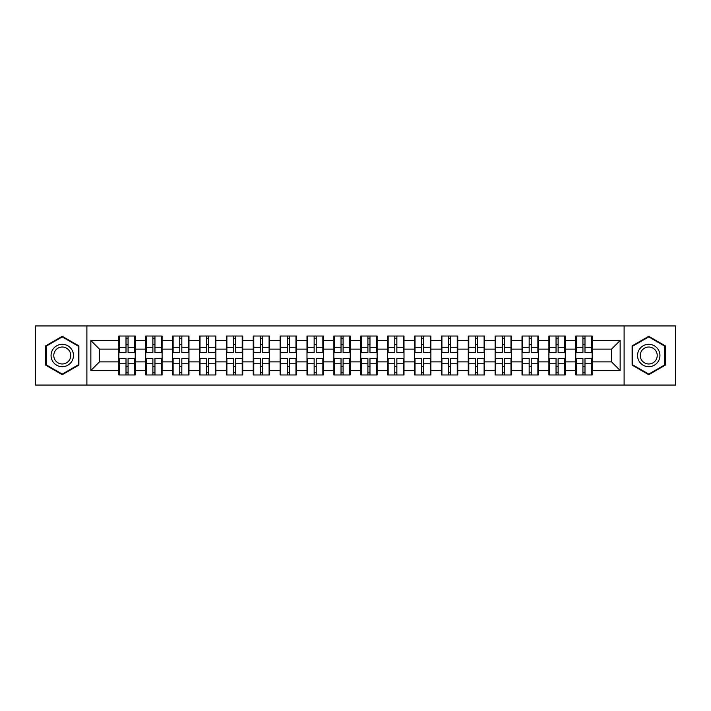 <?xml version="1.0" encoding="UTF-8"?>
<svg xmlns="http://www.w3.org/2000/svg" width="711" height="711" viewBox="0 0 711 711"><rect width="100%" height="100%" fill="white"/><g stroke="black" fill="none" stroke-linecap="round" stroke-linejoin="round"><path stroke-width="1.07" d="M624.107 385.051L675.45 385.051L675.45 325.949L624.107 325.949L624.107 385.051L86.893 385.051L86.893 325.949L35.55 325.949L35.55 385.051L86.893 385.051M592.147 366.441L591.632 366.441M576.292 366.441L575.777 366.441M575.777 344.559L576.292 344.559M591.632 344.559L592.147 344.559M592.147 342.32L591.632 342.32M576.292 342.32L575.777 342.32M575.777 368.68L576.292 368.68M591.632 368.68L592.147 368.68M565.272 366.441L564.747 366.441M549.416 366.441L548.901 366.441M548.901 344.559L549.416 344.559M564.747 344.559L565.272 344.559M565.272 342.32L564.747 342.32M549.416 342.32L548.901 342.32M548.901 368.68L549.416 368.68M564.747 368.68L565.272 368.68M538.387 366.441L537.872 366.441M522.541 366.441L522.025 366.441M522.025 344.559L522.541 344.559M537.872 344.559L538.387 344.559M538.387 342.32L537.872 342.32M522.541 342.32L522.025 342.32M522.025 368.68L522.541 368.68M537.872 368.68L538.387 368.68M511.511 366.441L510.996 366.441M495.665 366.441L495.14 366.441M495.14 344.559L495.665 344.559M510.996 344.559L511.511 344.559M511.511 342.32L510.996 342.32M495.665 342.32L495.14 342.32M495.14 368.68L495.665 368.68M510.996 368.68L511.511 368.68M484.635 366.441L484.12 366.441M468.78 366.441L468.265 366.441M468.265 344.559L468.78 344.559M484.12 344.559L484.635 344.559M484.635 342.32L484.12 342.32M468.78 342.32L468.265 342.32M468.265 368.68L468.78 368.68M484.12 368.68L484.635 368.68M457.76 366.441L457.235 366.441M441.904 366.441L441.389 366.441M441.389 344.559L441.904 344.559M457.235 344.559L457.76 344.559M457.76 342.32L457.235 342.32M441.904 342.32L441.389 342.32M441.389 368.68L441.904 368.68M457.235 368.68L457.76 368.68M430.875 366.441L430.359 366.441M415.028 366.441L414.513 366.441M414.513 344.559L415.028 344.559M430.359 344.559L430.875 344.559M430.875 342.32L430.359 342.32M415.028 342.32L414.513 342.32M414.513 368.68L415.028 368.68M430.359 368.68L430.875 368.68M403.999 366.441L403.484 366.441M388.153 366.441L387.637 366.441M387.637 344.559L388.153 344.559M403.484 344.559L403.999 344.559M403.999 342.32L403.484 342.32M388.153 342.32L387.637 342.32M387.637 368.68L388.153 368.68M403.484 368.68L403.999 368.68M377.123 366.441L376.608 366.441M361.268 366.441L360.753 366.441M360.753 344.559L361.268 344.559M376.608 344.559L377.123 344.559M377.123 342.32L376.608 342.32M361.268 342.32L360.753 342.32M360.753 368.68L361.268 368.68M376.608 368.68L377.123 368.68M350.247 366.441L349.732 366.441M334.392 366.441L333.877 366.441M333.877 344.559L334.392 344.559M349.732 344.559L350.247 344.559M350.247 342.32L349.732 342.32M334.392 342.32L333.877 342.32M333.877 368.68L334.392 368.68M349.732 368.68L350.247 368.68M323.363 366.441L322.847 366.441M307.516 366.441L307.001 366.441M307.001 344.559L307.516 344.559M322.847 344.559L323.363 344.559M323.363 342.32L322.847 342.32M307.516 342.32L307.001 342.32M307.001 368.68L307.516 368.68M322.847 368.68L323.363 368.68M296.487 366.441L295.972 366.441M280.641 366.441L280.125 366.441M280.125 344.559L280.641 344.559M295.972 344.559L296.487 344.559M296.487 342.32L295.972 342.32M280.641 342.32L280.125 342.32M280.125 368.68L280.641 368.68M295.972 368.68L296.487 368.68M269.611 366.441L269.096 366.441M253.765 366.441L253.24 366.441M253.24 344.559L253.765 344.559M269.096 344.559L269.611 344.559M269.611 342.32L269.096 342.32M253.765 342.32L253.24 342.32M253.24 368.68L253.765 368.68M269.096 368.68L269.611 368.68M242.735 366.441L242.22 366.441M226.88 366.441L226.365 366.441M226.365 344.559L226.88 344.559M242.22 344.559L242.735 344.559M242.735 342.32L242.22 342.32M226.88 342.32L226.365 342.32M226.365 368.68L226.88 368.68M242.22 368.68L242.735 368.68M215.86 366.441L215.335 366.441M200.004 366.441L199.489 366.441M199.489 344.559L200.004 344.559M215.335 344.559L215.86 344.559M215.86 342.32L215.335 342.32M200.004 342.32L199.489 342.32M199.489 368.68L200.004 368.68M215.335 368.68L215.86 368.68M188.975 366.441L188.459 366.441M173.129 366.441L172.613 366.441M172.613 344.559L173.129 344.559M188.459 344.559L188.975 344.559M188.975 342.32L188.459 342.32M173.129 342.32L172.613 342.32M172.613 368.68L173.129 368.68M188.459 368.68L188.975 368.68M162.099 366.441L161.584 366.441M146.253 366.441L145.728 366.441M145.728 344.559L146.253 344.559M161.584 344.559L162.099 344.559M162.099 342.32L161.584 342.32M146.253 342.32L145.728 342.32M145.728 368.68L146.253 368.68M161.584 368.68L162.099 368.68M624.107 325.949L86.893 325.949M611.531 361.872L611.531 349.128L592.147 349.128L592.147 361.872L611.531 361.872L620.143 370.493L620.143 340.507L592.147 340.507L592.147 336.027L575.777 336.027L575.777 349.128L565.272 349.128L565.272 361.872L575.777 361.872L575.777 349.128M620.143 370.493L592.147 370.493L592.147 374.973L575.777 374.973L575.777 370.493L565.272 370.493L565.272 374.973L548.901 374.973L548.901 370.493L538.387 370.493L538.387 374.973L522.025 374.973L522.025 370.493L511.511 370.493L511.511 374.973L495.14 374.973L495.14 370.493L484.635 370.493L484.635 374.973L468.265 374.973L468.265 370.493L457.76 370.493L457.76 374.973L441.389 374.973L441.389 370.493L430.875 370.493L430.875 374.973L414.513 374.973L414.513 370.493L403.999 370.493L403.999 374.973L387.637 374.973L387.637 370.493L377.123 370.493L377.123 374.973L360.753 374.973L360.753 370.493L350.247 370.493L350.247 374.973L333.877 374.973L333.877 370.493L323.363 370.493L323.363 374.973L307.001 374.973L307.001 370.493L296.487 370.493L296.487 374.973L280.125 374.973L280.125 370.493L269.611 370.493L269.611 374.973L253.24 374.973L253.24 370.493L242.735 370.493L242.735 374.973L226.365 374.973L226.365 370.493L215.86 370.493L215.86 374.973L199.489 374.973L199.489 370.493L188.975 370.493L188.975 374.973L172.613 374.973L172.613 370.493L162.099 370.493L162.099 374.973L145.728 374.973L145.728 370.493L135.223 370.493L135.223 374.973L118.853 374.973L118.853 370.493L90.857 370.493L90.857 340.507L118.853 340.507L118.853 349.128L99.469 349.128L99.469 361.872L118.853 361.872L118.853 349.128M575.777 340.507L565.272 340.507L565.272 336.027L548.901 336.027L548.901 340.507L538.387 340.507L538.387 336.027L522.025 336.027L522.025 340.507L511.511 340.507L511.511 336.027L495.14 336.027L495.14 340.507L484.635 340.507L484.635 336.027L468.265 336.027L468.265 340.507L457.76 340.507L457.76 336.027L441.389 336.027L441.389 340.507L430.875 340.507L430.875 336.027L414.513 336.027L414.513 340.507L403.999 340.507L403.999 336.027L387.637 336.027L387.637 340.507L377.123 340.507L377.123 336.027L360.753 336.027L360.753 340.507L350.247 340.507L350.247 336.027L333.877 336.027L333.877 340.507L323.363 340.507L323.363 336.027L307.001 336.027L307.001 340.507L296.487 340.507L296.487 336.027L280.125 336.027L280.125 340.507L269.611 340.507L269.611 336.027L253.24 336.027L253.24 340.507L242.735 340.507L242.735 336.027L226.365 336.027L226.365 340.507L215.86 340.507L215.86 336.027L199.489 336.027L199.489 340.507L188.975 340.507L188.975 336.027L172.613 336.027L172.613 340.507L162.099 340.507L162.099 336.027L145.728 336.027L145.728 340.507L135.223 340.507L135.223 336.027L118.853 336.027L118.853 340.507M575.777 361.872L575.777 370.493M565.272 361.872L565.272 370.493M565.272 340.507L565.272 349.128M538.387 361.872L548.901 361.872L548.901 349.128L538.387 349.128L538.387 370.493M548.901 361.872L548.901 370.493M548.901 340.507L548.901 349.128M538.387 340.507L538.387 349.128M511.511 361.872L522.025 361.872L522.025 349.128L511.511 349.128L511.511 370.493M522.025 361.872L522.025 370.493M522.025 340.507L522.025 349.128M511.511 340.507L511.511 349.128M484.635 361.872L495.14 361.872L495.14 349.128L484.635 349.128L484.635 370.493M495.14 361.872L495.14 370.493M495.14 340.507L495.14 349.128M484.635 340.507L484.635 349.128M457.76 361.872L468.265 361.872L468.265 349.128L457.76 349.128L457.76 370.493M468.265 361.872L468.265 370.493M468.265 340.507L468.265 349.128M457.76 340.507L457.76 349.128M430.875 361.872L441.389 361.872L441.389 349.128L430.875 349.128L430.875 370.493M441.389 361.872L441.389 370.493M441.389 340.507L441.389 349.128M430.875 340.507L430.875 349.128M403.999 361.872L414.513 361.872L414.513 349.128L403.999 349.128L403.999 370.493M414.513 361.872L414.513 370.493M414.513 340.507L414.513 349.128M403.999 340.507L403.999 349.128M377.123 361.872L387.637 361.872L387.637 349.128L377.123 349.128L377.123 370.493M387.637 361.872L387.637 370.493M387.637 340.507L387.637 349.128M377.123 340.507L377.123 349.128M350.247 361.872L360.753 361.872L360.753 349.128L350.247 349.128L350.247 370.493M360.753 361.872L360.753 370.493M360.753 340.507L360.753 349.128M350.247 340.507L350.247 349.128M323.363 361.872L333.877 361.872L333.877 349.128L323.363 349.128L323.363 370.493M333.877 361.872L333.877 370.493M333.877 340.507L333.877 349.128M323.363 340.507L323.363 349.128M296.487 361.872L307.001 361.872L307.001 349.128L296.487 349.128L296.487 370.493M307.001 361.872L307.001 370.493M307.001 340.507L307.001 349.128M296.487 340.507L296.487 349.128M269.611 361.872L280.125 361.872L280.125 349.128L269.611 349.128L269.611 370.493M280.125 361.872L280.125 370.493M280.125 340.507L280.125 349.128M269.611 340.507L269.611 349.128M242.735 361.872L253.24 361.872L253.24 349.128L242.735 349.128L242.735 370.493M253.24 361.872L253.24 370.493M253.24 340.507L253.24 349.128M242.735 340.507L242.735 349.128M215.86 361.872L226.365 361.872L226.365 349.128L215.86 349.128L215.86 370.493M226.365 361.872L226.365 370.493M226.365 340.507L226.365 349.128M215.86 340.507L215.86 349.128M188.975 361.872L199.489 361.872L199.489 349.128L188.975 349.128L188.975 370.493M199.489 361.872L199.489 370.493M199.489 340.507L199.489 349.128M188.975 340.507L188.975 349.128M162.099 361.872L172.613 361.872L172.613 349.128L162.099 349.128L162.099 370.493M172.613 361.872L172.613 370.493M172.613 340.507L172.613 349.128M162.099 340.507L162.099 349.128M135.223 361.872L145.728 361.872L145.728 349.128L135.223 349.128L135.223 370.493M145.728 361.872L145.728 370.493M145.728 340.507L145.728 349.128M135.223 340.507L135.223 349.128M135.223 366.441L134.708 366.441M119.368 366.441L118.853 366.441M118.853 344.559L119.368 344.559M134.708 344.559L135.223 344.559M135.223 342.32L134.708 342.32M119.368 342.32L118.853 342.32M118.853 368.68L119.368 368.68M134.708 368.68L135.223 368.68M118.853 361.872L118.853 370.493M99.469 361.872L90.857 370.493M90.857 340.507L99.469 349.128M592.147 361.872L592.147 370.493M592.147 340.507L592.147 349.128M620.143 340.507L611.531 349.128M62.257 336.303L45.628 345.901L45.628 365.099L62.257 374.697L78.885 365.099L78.885 345.901L62.257 336.303M632.115 365.099L648.743 374.697L665.372 365.099L665.372 345.901L648.743 336.303L632.115 345.901L632.115 365.099M134.708 336.027L134.708 352.567L128.069 352.567L128.069 336.027M126.007 336.027L126.007 352.567L119.368 352.567L119.368 336.027M126.007 338.267L128.069 338.267M128.069 344.648L126.007 344.648M119.368 374.973L119.368 358.433L126.007 358.433L126.007 374.973M128.069 374.973L128.069 358.433L134.708 358.433L134.708 374.973M128.069 372.733L126.007 372.733M126.007 366.352L128.069 366.352M62.257 344.302A11.198 11.198 0 0 0 51.059 355.5A11.198 11.198 0 0 0 62.257 366.698A11.198 11.198 0 0 0 73.455 355.5A11.198 11.198 0 0 0 62.257 344.302M62.257 347.021A8.479 8.479 0 0 0 53.778 355.5A8.479 8.479 0 0 0 62.257 363.979A8.479 8.479 0 0 0 70.736 355.5A8.479 8.479 0 0 0 62.257 347.021M78.361 364.805L62.257 374.102L46.144 364.805L46.144 346.195L62.257 336.898L78.361 346.195L78.361 364.805M658.439 349.901A11.198 11.198 0 0 0 643.144 345.804A11.198 11.198 0 0 0 639.047 361.099A11.198 11.198 0 0 0 654.342 365.196A11.198 11.198 0 0 0 658.439 349.901M656.084 351.261A8.479 8.479 0 0 0 644.504 348.159A8.479 8.479 0 0 0 641.402 359.739A8.479 8.479 0 0 0 652.982 362.841A8.479 8.479 0 0 0 656.084 351.261M648.743 374.102L632.639 364.805L632.639 346.195L648.743 336.898L664.856 346.195L664.856 364.805L648.743 374.102M161.584 336.027L161.584 352.567L154.954 352.567L154.954 336.027M152.883 336.027L152.883 352.567L146.253 352.567L146.253 336.027M152.883 338.267L154.954 338.267M154.954 344.648L152.883 344.648M188.459 336.027L188.459 352.567L181.829 352.567L181.829 336.027M179.759 336.027L179.759 352.567L173.129 352.567L173.129 336.027M179.759 338.267L181.829 338.267M181.829 344.648L179.759 344.648M215.335 336.027L215.335 352.567L208.705 352.567L208.705 336.027M206.634 336.027L206.634 352.567L200.004 352.567L200.004 336.027M206.634 338.267L208.705 338.267M208.705 344.648L206.634 344.648M242.22 336.027L242.22 352.567L235.581 352.567L235.581 336.027M233.519 336.027L233.519 352.567L226.88 352.567L226.88 336.027M233.519 338.267L235.581 338.267M235.581 344.648L233.519 344.648M269.096 336.027L269.096 352.567L262.466 352.567L262.466 336.027M260.395 336.027L260.395 352.567L253.765 352.567L253.765 336.027M260.395 338.267L262.466 338.267M262.466 344.648L260.395 344.648M146.253 374.973L146.253 358.433L152.883 358.433L152.883 374.973M154.954 374.973L154.954 358.433L161.584 358.433L161.584 374.973M154.954 372.733L152.883 372.733M152.883 366.352L154.954 366.352M173.129 374.973L173.129 358.433L179.759 358.433L179.759 374.973M181.829 374.973L181.829 358.433L188.459 358.433L188.459 374.973M181.829 372.733L179.759 372.733M179.759 366.352L181.829 366.352M200.004 374.973L200.004 358.433L206.634 358.433L206.634 374.973M208.705 374.973L208.705 358.433L215.335 358.433L215.335 374.973M208.705 372.733L206.634 372.733M206.634 366.352L208.705 366.352M226.88 374.973L226.88 358.433L233.519 358.433L233.519 374.973M235.581 374.973L235.581 358.433L242.22 358.433L242.22 374.973M235.581 372.733L233.519 372.733M233.519 366.352L235.581 366.352M253.765 374.973L253.765 358.433L260.395 358.433L260.395 374.973M262.466 374.973L262.466 358.433L269.096 358.433L269.096 374.973M262.466 372.733L260.395 372.733M260.395 366.352L262.466 366.352M295.972 336.027L295.972 352.567L289.341 352.567L289.341 336.027M287.271 336.027L287.271 352.567L280.641 352.567L280.641 336.027M287.271 338.267L289.341 338.267M289.341 344.648L287.271 344.648M280.641 374.973L280.641 358.433L287.271 358.433L287.271 374.973M289.341 374.973L289.341 358.433L295.972 358.433L295.972 374.973M289.341 372.733L287.271 372.733M287.271 366.352L289.341 366.352M322.847 336.027L322.847 352.567L316.217 352.567L316.217 336.027M314.146 336.027L314.146 352.567L307.516 352.567L307.516 336.027M314.146 338.267L316.217 338.267M316.217 344.648L314.146 344.648M307.516 374.973L307.516 358.433L314.146 358.433L314.146 374.973M316.217 374.973L316.217 358.433L322.847 358.433L322.847 374.973M316.217 372.733L314.146 372.733M314.146 366.352L316.217 366.352M349.732 336.027L349.732 352.567L343.093 352.567L343.093 336.027M341.031 336.027L341.031 352.567L334.392 352.567L334.392 336.027M341.031 338.267L343.093 338.267M343.093 344.648L341.031 344.648M334.392 374.973L334.392 358.433L341.031 358.433L341.031 374.973M343.093 374.973L343.093 358.433L349.732 358.433L349.732 374.973M343.093 372.733L341.031 372.733M341.031 366.352L343.093 366.352M376.608 336.027L376.608 352.567L369.969 352.567L369.969 336.027M367.907 336.027L367.907 352.567L361.268 352.567L361.268 336.027M367.907 338.267L369.969 338.267M369.969 344.648L367.907 344.648M361.268 374.973L361.268 358.433L367.907 358.433L367.907 374.973M369.969 374.973L369.969 358.433L376.608 358.433L376.608 374.973M369.969 372.733L367.907 372.733M367.907 366.352L369.969 366.352M403.484 336.027L403.484 352.567L396.854 352.567L396.854 336.027M394.783 336.027L394.783 352.567L388.153 352.567L388.153 336.027M394.783 338.267L396.854 338.267M396.854 344.648L394.783 344.648M388.153 374.973L388.153 358.433L394.783 358.433L394.783 374.973M396.854 374.973L396.854 358.433L403.484 358.433L403.484 374.973M396.854 372.733L394.783 372.733M394.783 366.352L396.854 366.352M430.359 336.027L430.359 352.567L423.729 352.567L423.729 336.027M421.659 336.027L421.659 352.567L415.028 352.567L415.028 336.027M421.659 338.267L423.729 338.267M423.729 344.648L421.659 344.648M415.028 374.973L415.028 358.433L421.659 358.433L421.659 374.973M423.729 374.973L423.729 358.433L430.359 358.433L430.359 374.973M423.729 372.733L421.659 372.733M421.659 366.352L423.729 366.352M457.235 336.027L457.235 352.567L450.605 352.567L450.605 336.027M448.534 336.027L448.534 352.567L441.904 352.567L441.904 336.027M448.534 338.267L450.605 338.267M450.605 344.648L448.534 344.648M441.904 374.973L441.904 358.433L448.534 358.433L448.534 374.973M450.605 374.973L450.605 358.433L457.235 358.433L457.235 374.973M450.605 372.733L448.534 372.733M448.534 366.352L450.605 366.352M484.12 336.027L484.12 352.567L477.481 352.567L477.481 336.027M475.419 336.027L475.419 352.567L468.78 352.567L468.78 336.027M475.419 338.267L477.481 338.267M477.481 344.648L475.419 344.648M468.78 374.973L468.78 358.433L475.419 358.433L475.419 374.973M477.481 374.973L477.481 358.433L484.12 358.433L484.12 374.973M477.481 372.733L475.419 372.733M475.419 366.352L477.481 366.352M510.996 336.027L510.996 352.567L504.366 352.567L504.366 336.027M502.295 336.027L502.295 352.567L495.665 352.567L495.665 336.027M502.295 338.267L504.366 338.267M504.366 344.648L502.295 344.648M495.665 374.973L495.665 358.433L502.295 358.433L502.295 374.973M504.366 374.973L504.366 358.433L510.996 358.433L510.996 374.973M504.366 372.733L502.295 372.733M502.295 366.352L504.366 366.352M537.872 336.027L537.872 352.567L531.241 352.567L531.241 336.027M529.171 336.027L529.171 352.567L522.541 352.567L522.541 336.027M529.171 338.267L531.241 338.267M531.241 344.648L529.171 344.648M522.541 374.973L522.541 358.433L529.171 358.433L529.171 374.973M531.241 374.973L531.241 358.433L537.872 358.433L537.872 374.973M531.241 372.733L529.171 372.733M529.171 366.352L531.241 366.352M564.747 336.027L564.747 352.567L558.117 352.567L558.117 336.027M556.046 336.027L556.046 352.567L549.416 352.567L549.416 336.027M556.046 338.267L558.117 338.267M558.117 344.648L556.046 344.648M549.416 374.973L549.416 358.433L556.046 358.433L556.046 374.973M558.117 374.973L558.117 358.433L564.747 358.433L564.747 374.973M558.117 372.733L556.046 372.733M556.046 366.352L558.117 366.352M591.632 336.027L591.632 352.567L584.993 352.567L584.993 336.027M582.931 336.027L582.931 352.567L576.292 352.567L576.292 336.027M582.931 338.267L584.993 338.267M584.993 344.648L582.931 344.648M576.292 374.973L576.292 358.433L582.931 358.433L582.931 374.973M584.993 374.973L584.993 358.433L591.632 358.433L591.632 374.973M584.993 372.733L582.931 372.733M582.931 366.352L584.993 366.352M126.007 347.252L119.368 347.252M126.007 352.354L119.368 352.354M134.708 347.252L128.069 347.252M134.708 352.354L128.069 352.354M128.069 363.748L134.708 363.748M128.069 358.646L134.708 358.646M119.368 363.748L126.007 363.748M119.368 358.646L126.007 358.646M152.883 347.252L146.253 347.252M152.883 352.354L146.253 352.354M161.584 347.252L154.954 347.252M161.584 352.354L154.954 352.354M179.759 347.252L173.129 347.252M179.759 352.354L173.129 352.354M188.459 347.252L181.829 347.252M188.459 352.354L181.829 352.354M206.634 347.252L200.004 347.252M206.634 352.354L200.004 352.354M215.335 347.252L208.705 347.252M215.335 352.354L208.705 352.354M233.519 347.252L226.88 347.252M233.519 352.354L226.88 352.354M242.22 347.252L235.581 347.252M242.22 352.354L235.581 352.354M260.395 347.252L253.765 347.252M260.395 352.354L253.765 352.354M269.096 347.252L262.466 347.252M269.096 352.354L262.466 352.354M154.954 363.748L161.584 363.748M154.954 358.646L161.584 358.646M146.253 363.748L152.883 363.748M146.253 358.646L152.883 358.646M181.829 363.748L188.459 363.748M181.829 358.646L188.459 358.646M173.129 363.748L179.759 363.748M173.129 358.646L179.759 358.646M208.705 363.748L215.335 363.748M208.705 358.646L215.335 358.646M200.004 363.748L206.634 363.748M200.004 358.646L206.634 358.646M235.581 363.748L242.22 363.748M235.581 358.646L242.22 358.646M226.88 363.748L233.519 363.748M226.88 358.646L233.519 358.646M262.466 363.748L269.096 363.748M262.466 358.646L269.096 358.646M253.765 363.748L260.395 363.748M253.765 358.646L260.395 358.646M287.271 347.252L280.641 347.252M287.271 352.354L280.641 352.354M295.972 347.252L289.341 347.252M295.972 352.354L289.341 352.354M289.341 363.748L295.972 363.748M289.341 358.646L295.972 358.646M280.641 363.748L287.271 363.748M280.641 358.646L287.271 358.646M314.146 347.252L307.516 347.252M314.146 352.354L307.516 352.354M322.847 347.252L316.217 347.252M322.847 352.354L316.217 352.354M316.217 363.748L322.847 363.748M316.217 358.646L322.847 358.646M307.516 363.748L314.146 363.748M307.516 358.646L314.146 358.646M341.031 347.252L334.392 347.252M341.031 352.354L334.392 352.354M349.732 347.252L343.093 347.252M349.732 352.354L343.093 352.354M343.093 363.748L349.732 363.748M343.093 358.646L349.732 358.646M334.392 363.748L341.031 363.748M334.392 358.646L341.031 358.646M367.907 347.252L361.268 347.252M367.907 352.354L361.268 352.354M376.608 347.252L369.969 347.252M376.608 352.354L369.969 352.354M369.969 363.748L376.608 363.748M369.969 358.646L376.608 358.646M361.268 363.748L367.907 363.748M361.268 358.646L367.907 358.646M394.783 347.252L388.153 347.252M394.783 352.354L388.153 352.354M403.484 347.252L396.854 347.252M403.484 352.354L396.854 352.354M396.854 363.748L403.484 363.748M396.854 358.646L403.484 358.646M388.153 363.748L394.783 363.748M388.153 358.646L394.783 358.646M421.659 347.252L415.028 347.252M421.659 352.354L415.028 352.354M430.359 347.252L423.729 347.252M430.359 352.354L423.729 352.354M423.729 363.748L430.359 363.748M423.729 358.646L430.359 358.646M415.028 363.748L421.659 363.748M415.028 358.646L421.659 358.646M448.534 347.252L441.904 347.252M448.534 352.354L441.904 352.354M457.235 347.252L450.605 347.252M457.235 352.354L450.605 352.354M450.605 363.748L457.235 363.748M450.605 358.646L457.235 358.646M441.904 363.748L448.534 363.748M441.904 358.646L448.534 358.646M475.419 347.252L468.78 347.252M475.419 352.354L468.78 352.354M484.12 347.252L477.481 347.252M484.12 352.354L477.481 352.354M477.481 363.748L484.12 363.748M477.481 358.646L484.12 358.646M468.78 363.748L475.419 363.748M468.78 358.646L475.419 358.646M502.295 347.252L495.665 347.252M502.295 352.354L495.665 352.354M510.996 347.252L504.366 347.252M510.996 352.354L504.366 352.354M504.366 363.748L510.996 363.748M504.366 358.646L510.996 358.646M495.665 363.748L502.295 363.748M495.665 358.646L502.295 358.646M529.171 347.252L522.541 347.252M529.171 352.354L522.541 352.354M537.872 347.252L531.241 347.252M537.872 352.354L531.241 352.354M531.241 363.748L537.872 363.748M531.241 358.646L537.872 358.646M522.541 363.748L529.171 363.748M522.541 358.646L529.171 358.646M556.046 347.252L549.416 347.252M556.046 352.354L549.416 352.354M564.747 347.252L558.117 347.252M564.747 352.354L558.117 352.354M558.117 363.748L564.747 363.748M558.117 358.646L564.747 358.646M549.416 363.748L556.046 363.748M549.416 358.646L556.046 358.646M582.931 347.252L576.292 347.252M582.931 352.354L576.292 352.354M591.632 347.252L584.993 347.252M591.632 352.354L584.993 352.354M584.993 363.748L591.632 363.748M584.993 358.646L591.632 358.646M576.292 363.748L582.931 363.748M576.292 358.646L582.931 358.646"/></g></svg>

